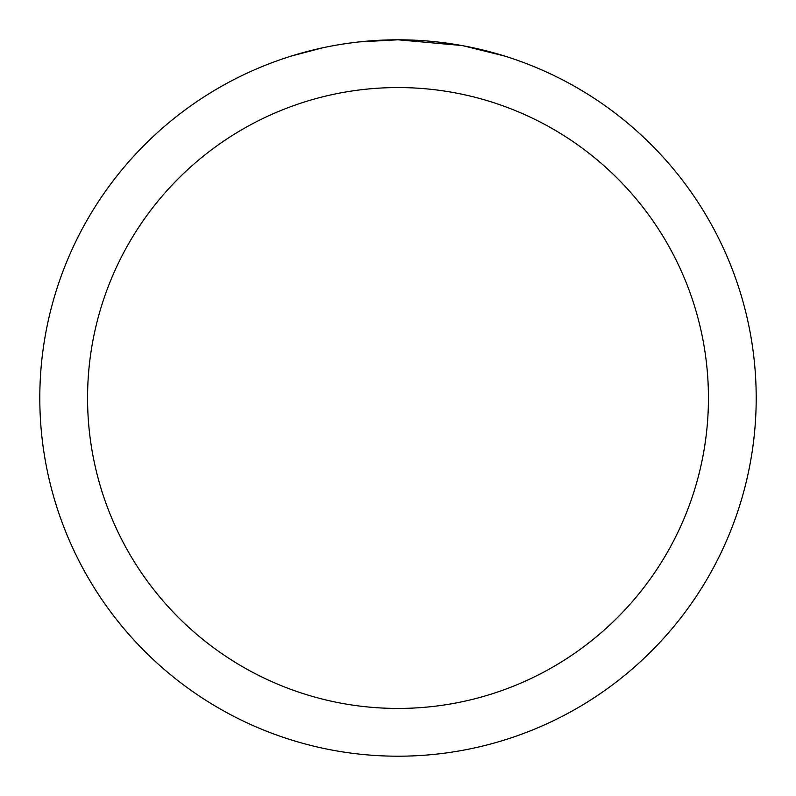 <?xml version="1.0" encoding="UTF-8"?>
<svg xmlns="http://www.w3.org/2000/svg" width="796" height="796" viewBox="0 0 796 796"><rect width="100%" height="100%" fill="white"/><g stroke="black" fill="none" stroke-linecap="round" stroke-linejoin="round"><path stroke-width="1.19" d="M405.144 39.87L410.129 40.009M442.108 42.526L443.621 42.715M461.63 45.501L398 39.8A358.2 358.2 0 0 1 756.2 398A358.2 358.2 0 0 1 398 756.2A358.2 358.2 0 0 1 39.8 398A358.2 358.2 0 0 1 398 39.8L359.285 41.899M463.322 45.81L504.415 55.979M398 87.56A310.44 310.44 0 0 1 708.44 398A310.44 310.44 0 0 1 398 708.44A310.44 310.44 0 0 1 87.56 398A310.44 310.44 0 0 1 398 87.56M357.603 42.088L353.235 42.606M291.595 55.979L322.808 47.78M343.235 44.009L353.235 42.616M371.742 40.765L373.722 40.626M344.449 43.83L351.036 42.894"/></g></svg>
